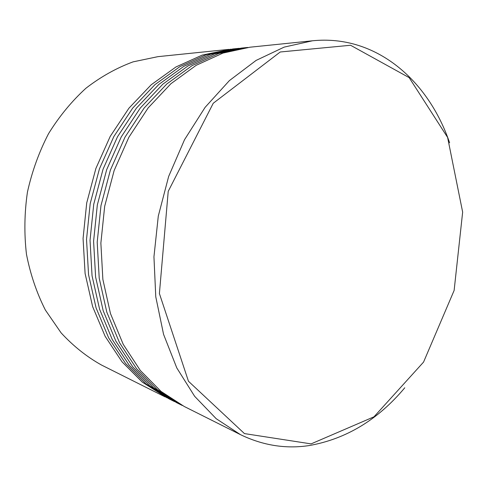 <?xml version="1.0" encoding="UTF-8"?>
<svg xmlns="http://www.w3.org/2000/svg" width="487" height="487" viewBox="0 0 487 487"><rect width="100%" height="100%" fill="white"/><g stroke="black" fill="none" stroke-linecap="round" stroke-linejoin="round"><path stroke-width="0.73" d="M239.251 48.329L232.944 48.956L206.232 54.721L179.916 66.622L155.043 84.561L132.671 108.126L113.836 136.567L99.439 168.837L90.192 203.609L86.528 239.409L88.555 274.68L96.097 307.948L108.674 337.911L125.579 363.497L145.972 383.951L168.91 398.804L174.583 401.623M237.132 48.523L210.323 54.319L183.909 66.299L158.926 84.354L136.451 108.084L117.519 136.731L103.043 169.233L93.735 204.26L90.034 240.31L92.055 275.831L99.616 309.33L112.229 339.476L129.195 365.22L149.655 385.777L172.672 400.685M247.846 47.446L241.369 48.091L214.469 53.911L187.952 65.964L162.865 84.148L140.28 108.041L121.251 136.896L106.696 169.634L97.333 204.917L93.595 241.229L95.61 277L103.183 310.724L115.839 341.07L132.86 366.961L153.393 387.622L176.483 402.597L182.308 405.494M311.083 443.882L374.004 416.799L423.556 362.091L454.127 290.447L462.65 212.119L447.602 137.419L409.165 77.634L350.555 45.261L280.244 51.987L213.239 103.268L168.222 191.342L159.401 293.539L188.469 381.266L244.456 433.594L311.083 443.882M404.776 387.774C378.034 419.739 346.178 439 309.196 445.562C285.79 449.117 262.864 445.465 240.408 434.617L216.191 418.692L194.642 396.302L176.781 367.91L163.565 334.344L155.773 296.802L153.947 256.801L158.293 216.076L168.654 176.452L184.53 139.69L205.112 107.341L229.365 80.629L256.119 60.406L284.201 47.105L312.49 40.786C376.122 34.285 428.432 80.562 449.611 142.813M312.49 40.786L250.02 47.202L222.936 53.089L196.212 65.295L170.907 83.721L148.109 107.956L128.885 137.237L114.165 170.456L104.681 206.263L100.87 243.104L102.867 279.392L110.476 313.579L123.211 344.315L140.347 370.516L161.014 391.396L184.263 406.493L240.408 434.617M245.667 47.647L218.675 53.503L192.055 65.629L166.852 83.941L144.17 107.998L125.043 137.066L110.403 170.042L100.979 205.587L97.205 242.161L99.214 278.187L106.805 312.143L119.498 342.678L136.579 368.726L157.173 389.497L180.348 404.533M230.881 49.181L202.196 55.11L175.984 66.944L151.214 84.762L128.945 108.169L110.208 136.409L95.89 168.447L86.704 202.969L83.07 238.514L85.103 273.542L92.627 306.597L105.162 336.365L122.018 361.804L142.338 382.155L167.065 397.855M228.817 49.376L157.952 56.65L133.091 61.861C116.606 67.924 100.894 76.709 85.962 88.214C71.741 101.193 59.268 116.35 48.53 133.688C39.033 152.035 32.002 171.509 27.436 192.122C24.405 213.02 24.082 233.723 26.462 254.244C30.364 274.26 36.665 292.857 45.358 310.024L61.112 332.877C73.324 346.105 86.789 356.825 101.509 365.043L165.203 396.948"/></g></svg>
